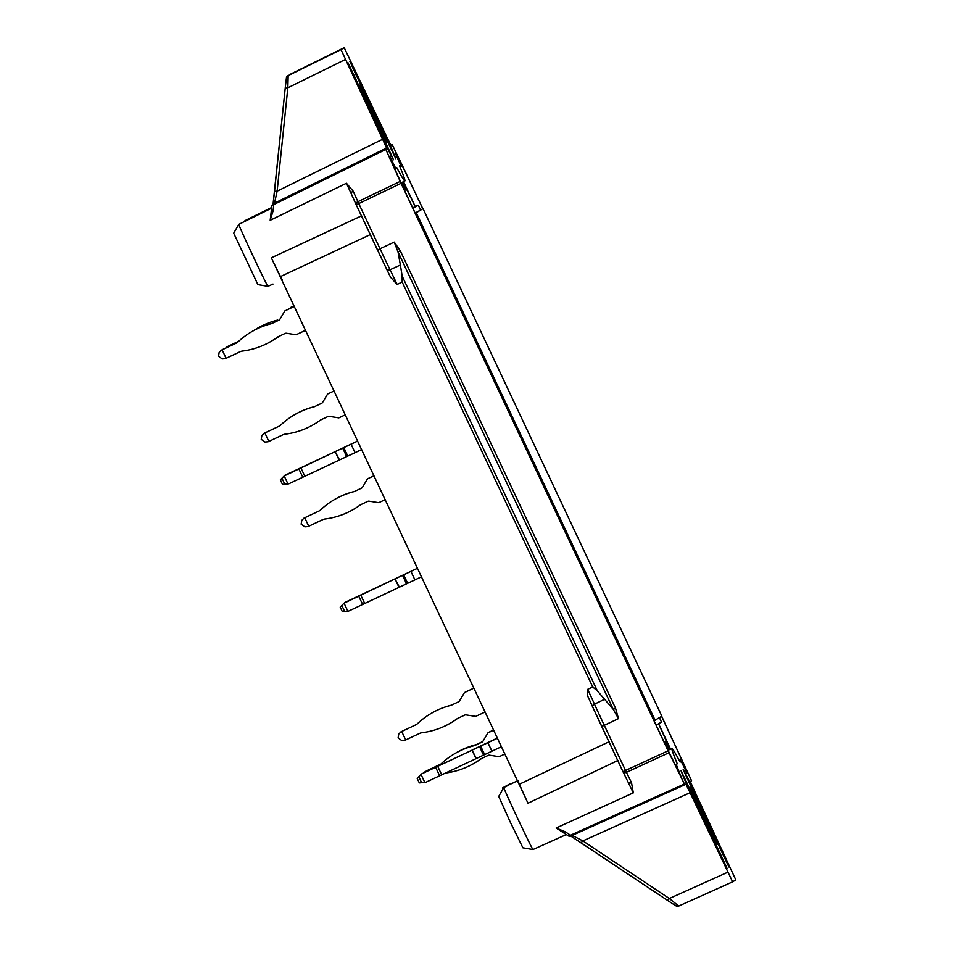 <?xml version="1.0" encoding="UTF-8"?>
<svg xmlns="http://www.w3.org/2000/svg" width="954" height="954" viewBox="0 0 954 954"><rect width="100%" height="100%" fill="white"/><g stroke="black" fill="none" stroke-linecap="round" stroke-linejoin="round"><path stroke-width="1.43" d="M669.303 749.725A36.502 0.632 -115.2 0 1 665.534 741.711L664.222 742.331M403.518 181.654L415.276 206.636M658.618 723.764L670.579 749.176M400 166.843L402.469 165.674L422.765 208.795M661.611 716.371L687.87 772.764L687.059 773.253L681.239 761.435L680.166 762.079A295.871 5.164 64.8 0 0 671.974 748.58A295.871 5.164 64.8 0 0 677.28 763.808L675.241 764.881M394.646 168.572L395.588 168.107L389.781 156.289L389.268 156.599L403.423 188.105L665.916 745.921L681.108 776.806L676.207 764.452M395.588 168.107L396.673 167.463A295.871 5.164 64.8 0 0 404.866 180.962A295.871 5.164 64.8 0 0 399.547 165.746L400.62 165.09L395.206 153.045L396.017 152.557L402.469 165.674M271.103 212.456L271.818 206.124A2.934 1.86 6.5 0 1 271.83 206.088A2.934 1.86 6.5 0 1 273.774 204.585L273.44 203.798L386.537 148.037L382.626 139.272L277.125 191.182L274.502 203.166L386.537 148.037M385.488 148.669L401.062 183.311L669.004 752.694L684.817 784.784L685.866 784.152L690.124 792.714L732.624 881.842L735.82 879.922L694.202 790.27L690.302 781.505L691.567 780.742L661.694 716.323M422.849 208.747L392.225 144.626L390.961 145.39L386.716 136.827L344.215 47.7L341.007 49.62L382.626 139.272M359.753 85.097L386.573 142.086L359.753 85.097M690.255 787.455L717.074 844.445L690.255 787.455M395.755 158.722L395.66 158.436A281.215 4.913 64.8 0 0 389.9 144.459L389.077 144.841M395.66 158.436L389.542 145.855A71.765 1.252 -115.2 0 0 356.14 75.044L349.832 61.318L353.767 67.996L389.9 144.459M386.859 147.333L387.67 146.976L393.477 159.735A281.215 4.913 64.8 0 1 386.43 146.499L350.583 70L347.852 62.499L354.399 76.093L353.6 76.475M387.67 146.976A71.765 1.252 -115.2 0 1 354.399 76.093M689.563 783.413L690.386 783.019L694.906 792.392L726.28 859.626L725.481 859.983M683.183 769.556L689.158 782.578A71.765 1.252 -115.2 0 1 722.44 853.448L728.975 867.043L726.28 859.626M690.386 783.019A281.215 4.913 64.8 0 0 683.35 769.806M719.876 854.867L720.687 854.498L726.996 868.223L723.013 861.474L686.94 785.118A281.215 4.913 64.8 0 1 681.168 771.106L681.073 770.82M681.168 771.106L687.297 783.687L686.498 784.081M720.687 854.498A71.765 1.252 -115.2 0 1 687.297 783.687M415.228 206.66A34.785 0.608 64.8 0 0 406.487 189.357A34.785 0.608 64.8 0 0 406.476 189.357L405.808 189.763A36.502 0.632 -115.2 0 1 402.278 182.286M665.534 741.711L666.214 741.306A34.785 0.608 64.8 0 0 658.57 723.8M680.095 761.948L681.239 761.435M400.322 250.878L394.229 242.077L398.033 251.951L400.322 250.878L615.58 708.321L618.478 718.624L613.291 709.394L597.323 690.815L592.72 686.952L587.664 689.337C586.841 692.556 587.282 695.752 589 698.936L592.696 707.033A2.934 1.872 -24.4 0 1 594.485 704.171L604.705 699.222M404.496 190.383L405.808 189.763M271.83 206.088A2.934 2.934 0 0 1 273.238 203.906L274.299 203.274A2.934 2.934 59.1 0 1 274.502 203.166L273.44 203.798A2.934 2.934 -120.9 0 0 271.83 206.064L271.103 212.492A2.934 1.86 6.5 0 1 271.103 212.48A2.934 1.86 6.5 0 1 273.059 210.977L270.185 220.291L346.445 183.24A36.264 0.632 64.8 0 0 351.406 194.103A36.264 0.632 64.8 0 0 351.43 194.151M356.164 204.681L351.466 194.222A2.934 2.063 -24.2 0 1 351.442 194.175A2.934 2.063 -24.2 0 1 353.147 191.134L346.445 183.24M233.706 233.205L257.878 284.59L267.943 286.331A34.249 0.596 -115.2 0 1 267.931 286.331A34.249 0.596 -115.2 0 1 252.822 255.589A34.249 0.596 -115.2 0 1 238.774 224.357A34.249 0.596 -115.2 0 1 238.774 224.345L271.592 208.199M517.974 780.587A34.535 0.608 64.8 0 0 527.991 803.22L271.341 257.818A34.535 0.608 64.8 0 0 282.36 279.856M271.079 212.635L270.185 220.291M510.02 784.045A34.249 0.596 -115.2 0 1 509.996 783.854L502.519 787.944L517.509 780.813M401.062 183.311L358.764 203.584L380.026 248.755A36.335 0.632 64.8 0 0 390.055 269.743L400.382 265.021L402.159 276.052L402.183 282.062L397.126 284.435L390.58 277.28A39.829 0.692 64.8 0 0 386.728 269.326M353.147 191.134L357.893 201.699A2.934 2.063 155.8 0 0 356.188 204.728L386.692 269.243A2.934 1.884 -26 0 0 386.704 269.29L390.58 277.28M245.118 221.221A34.249 0.596 -115.2 0 1 244.963 220.648A34.249 0.596 -115.2 0 1 244.963 220.636L271.663 207.507M503.795 787.563L498.727 796.423L510.366 822.324L522.899 847.808L532.964 849.549A34.249 0.596 -115.2 0 1 532.964 849.549A34.249 0.596 -115.2 0 1 517.843 818.806A34.249 0.596 -115.2 0 1 503.795 787.563A34.249 0.596 -115.2 0 1 503.807 787.551L508.78 785.106M556.158 828.012L562.705 832.222A2.934 1.872 123 0 0 562.741 832.246A2.934 1.872 123 0 0 565.138 831.709L556.158 828.012L633.313 792.869A36.264 0.632 -115.2 0 1 628.114 782.149A36.264 0.632 -115.2 0 1 628.102 782.101A2.934 2.075 -26.2 0 0 631.524 782.697L633.313 792.869M286.212 79.122L287.798 75.807A2.934 2.934 59.1 0 0 286.391 78.025L285.246 87.923L287.834 87.804L288.168 75.604A2.934 2.934 -120.9 0 0 287.953 75.712L287.798 75.807A2.934 2.934 59.1 0 1 288.013 75.688L341.007 49.62M674.848 905.179L678.747 906.05L669.314 898.501L667.561 900.409L675.349 905.489M266.595 286.594L267.406 286.236M572.173 835.406L582.87 840.915L581.105 842.823L570.742 836.038L667.561 900.409L581.093 842.811M400.382 265.021L398.033 251.951L613.291 709.394L615.58 708.321M290.457 74.257A2.934 2.934 0 0 0 290.04 74.674A2.934 2.934 59.1 0 1 291.03 73.887L291.065 74.173M623.022 771.774L628.066 782.03A2.934 2.075 -26.2 0 0 628.09 782.089L628.114 782.149M565.138 831.709L570.528 835.203A2.934 1.872 123 0 1 568.119 835.752A2.934 1.872 123 0 1 568.095 835.728L562.777 832.27M273.118 203.977L274.525 191.313L277.125 191.182L287.834 87.804L345.396 59.482M290.815 73.995L290.97 73.911A2.934 2.934 59.1 0 1 291.185 73.792L295.716 71.884M295.668 71.598L308.285 65.421A2.934 2.934 -120.9 0 0 308.07 65.54L305.745 66.923A2.934 2.934 -120.9 0 0 305.662 66.971L305.876 66.863A2.934 2.934 -120.9 0 0 305.781 66.911M415.157 213.04L423.039 208.664L661.873 716.215L654.074 720.747M659.429 717.682L661.492 722.047L656.173 725.231M412.975 208.401L418.293 205.217L420.476 209.868M655.112 720.258L416.278 212.706L415.24 213.195M416.278 212.706L423.039 208.664M412.712 207.841L418.293 205.217M237.141 342.629L222.676 349.534M237.057 342.689L222.819 349.391M493.659 730.144L487.959 732.839L482.951 741.258A2.194 2.194 59.1 0 1 481.997 742.129L474.842 745.491A2.194 2.194 59.1 0 1 474.448 745.634L474.579 745.551A75.151 75.139 -120.9 0 0 454.199 753.97L454.068 754.065A75.151 75.139 59.1 0 1 474.448 745.634M480.959 758.8A2.194 2.194 -120.9 0 0 480.852 758.871A2.194 2.194 59.1 0 1 481.078 758.74L488.233 755.377A2.194 2.194 59.1 0 1 489.497 755.198L499.192 756.689L504.893 754.006M474.758 762.926L474.901 762.842A75.151 75.139 -120.9 0 0 480.852 758.871A2.194 2.194 59.1 0 0 480.721 758.955A75.151 75.139 59.1 0 1 445.542 773.002M439.889 764.798A7.322 7.322 -120.9 0 1 439.317 765.096L424.59 772.024L439.174 765.18A7.322 7.322 59.1 0 0 441.094 763.88A75.151 75.139 59.1 0 1 454.068 754.065M481.997 742.129L474.985 745.408M493.671 730.156L487.959 732.839M238.512 341.46L227.052 346.862L238.548 341.425M227.052 346.862L226.515 347.626M290.529 307.51L294.011 305.864L289.944 308.488M277.328 337.585L277.471 337.501A75.151 75.139 -120.9 0 0 280.381 335.665A75.151 75.139 59.1 0 1 274.537 339.183M238.75 341.246L227.028 346.779L238.703 341.282M277.149 320.21A75.151 75.139 -120.9 0 0 256.769 328.641L256.626 328.725A75.151 75.139 59.1 0 1 277.006 320.305L277.149 320.21A2.194 2.194 -120.9 0 0 277.554 320.067L277.411 320.15A2.194 2.194 59.1 0 1 277.006 320.305M253.919 330.43A75.151 75.139 59.1 0 1 256.626 328.725M227.028 346.779L225.883 347.924M327.616 394.014L334.067 390.973L327.616 394.014L322.595 402.433A2.194 2.194 59.1 0 1 321.653 403.292L314.498 406.654A2.194 2.194 59.1 0 1 314.104 406.798L314.236 406.714A75.151 75.139 -120.9 0 0 293.856 415.145L293.725 415.228A75.151 75.139 59.1 0 1 314.104 406.798M320.616 419.975A2.194 2.194 -120.9 0 0 320.508 420.046A75.151 75.139 -120.9 0 1 314.558 424.005L314.415 424.089A75.151 75.139 59.1 0 1 285.043 434.189A7.322 7.322 59.1 0 0 282.825 434.833L268.11 441.762L264.926 442.036L261.229 439.341L261.873 435.549L264.115 433.283L278.973 426.271A7.322 7.322 -120.9 0 0 279.546 425.973M321.653 403.292L314.641 406.571M264.115 433.283L278.83 426.355A7.322 7.322 59.1 0 0 280.738 425.055A75.151 75.139 59.1 0 1 293.725 415.228M264.842 432.937L268.837 441.416M345.288 414.835L338.849 417.864L329.154 416.361A2.194 2.194 59.1 0 0 327.89 416.552L320.735 419.915A2.194 2.194 59.1 0 0 320.365 420.13A75.151 75.139 59.1 0 1 314.415 424.089M357.643 441.082L351.06 444.182L355.055 452.661L339.147 460.138L335.152 451.659L284.197 475.951L287.929 483.905L288.788 483.821L339.147 460.138M284.793 475.342L357.619 441.046M335.152 451.659L339.529 459.959M346.672 456.596L342.689 448.106L335.534 451.469M342.689 448.106L351.06 444.182M280.333 479.862L282.456 484.37L280.333 479.862L284.197 475.951M287.929 483.905L282.456 484.37M361.638 449.561L355.055 452.661M373.968 475.772L367.528 478.825L362.508 487.244A2.194 2.194 59.1 0 1 361.554 488.114L354.411 491.465A2.194 2.194 59.1 0 1 354.006 491.62L354.149 491.525A75.151 75.139 -120.9 0 0 333.769 499.956L333.626 500.039A75.151 75.139 59.1 0 1 354.006 491.62M360.529 504.785A2.194 2.194 -120.9 0 0 360.421 504.857A2.194 2.194 59.1 0 1 360.648 504.726L367.791 501.363A2.194 2.194 59.1 0 1 369.067 501.172L378.75 502.675L385.201 499.646M354.328 508.899L354.471 508.816A75.151 75.139 -120.9 0 0 360.421 504.857A2.194 2.194 59.1 0 0 360.278 504.94A75.151 75.139 59.1 0 1 324.956 519.012A7.322 7.322 59.1 0 0 322.738 519.644L308.023 526.572L304.839 526.858L301.142 524.163L301.786 520.359L304.028 518.094L318.886 511.082A7.322 7.322 -120.9 0 0 319.459 510.784M361.554 488.114L354.554 491.382M304.028 518.094L318.743 511.165A7.322 7.322 59.1 0 0 320.651 509.865A75.151 75.139 59.1 0 1 333.626 500.039M304.755 517.748L308.738 526.238M373.98 475.796L367.528 478.825M344.656 602.558L417.494 568.262L410.924 571.398L414.918 579.877L399.01 587.354L395.016 578.875L344.06 603.166L347.805 611.12L348.651 611.049L399.01 587.354M395.016 578.875L399.392 587.175M406.547 583.812L402.552 575.334L395.409 578.696M402.552 575.334L410.924 571.398M340.196 607.078L342.319 611.586L340.196 607.078L344.06 603.166M347.805 611.12L342.319 611.586M421.501 576.788L414.918 579.877M440.772 764.166L427.297 770.498L440.82 764.118M489.378 731.992L493.6 730.013L489.235 732.219M481.603 758.49A75.151 75.139 59.1 0 1 476.165 762.079L476.308 761.996A75.151 75.139 -120.9 0 0 481.675 758.466M440.557 764.333L425.878 771.261L440.498 764.381M475.998 744.704A75.151 75.139 -120.9 0 0 455.618 753.135L455.475 753.219A75.151 75.139 59.1 0 1 475.855 744.788L475.998 744.704A2.194 2.194 -120.9 0 0 476.404 744.561L476.261 744.645A2.194 2.194 59.1 0 1 475.855 744.788M482.7 741.592L476.404 744.561M482.676 741.628L476.261 744.645M454.843 753.6A75.151 75.139 59.1 0 1 455.475 753.219M476.165 762.079A75.151 75.139 59.1 0 1 475.533 762.449M497.404 738.074L489.39 741.973M473.482 749.474L497.38 738.038M481.019 745.921L473.816 749.164M480.959 745.801L489.342 741.866M497.463 738.229L487.923 742.713L491.918 751.192L476.01 758.668L472.015 750.19L421.656 773.885L421.06 774.481L424.792 782.435L425.651 782.363L476.01 758.668M421.656 773.885L497.451 738.181M472.015 750.19L476.392 758.49M483.535 755.127L479.552 746.648L472.409 750.011M479.552 746.648L487.923 742.713M417.196 778.392L419.319 782.9L417.196 778.392L421.06 774.481M424.792 782.435L419.319 782.9M501.458 746.708L491.918 751.192M464.479 692.544L473.888 688.12L464.479 692.544L459.458 700.963A2.194 2.194 59.1 0 1 458.516 701.834L451.361 705.197A2.194 2.194 59.1 0 1 450.968 705.34L451.099 705.256A75.151 75.139 -120.9 0 0 430.719 713.675L430.588 713.759A75.151 75.139 59.1 0 1 450.968 705.34M457.479 718.505A2.194 2.194 -120.9 0 0 457.371 718.577A75.151 75.139 -120.9 0 1 451.421 722.536L451.278 722.631A75.151 75.139 59.1 0 1 421.906 732.732A7.322 7.322 59.1 0 0 419.688 733.364L404.973 740.292L401.789 740.578L398.092 737.883L398.736 734.079L400.978 731.813L415.837 724.801A7.322 7.322 -120.9 0 0 416.409 724.503M458.516 701.834L451.504 705.113M400.978 731.813L415.694 724.885A7.322 7.322 59.1 0 0 417.602 723.585A75.151 75.139 59.1 0 1 430.588 713.759M401.706 731.468L405.7 739.958M485.109 711.97L475.712 716.394L466.017 714.904A2.194 2.194 59.1 0 0 464.753 715.083L457.598 718.445A2.194 2.194 59.1 0 0 457.228 718.66A75.151 75.139 59.1 0 1 451.278 722.631M284.888 310.885L294.297 306.461L284.888 310.885L279.868 319.304A2.194 2.194 59.1 0 1 278.914 320.174L271.771 323.537A2.194 2.194 59.1 0 1 271.365 323.68L271.508 323.597A75.151 75.139 -120.9 0 0 251.129 332.028L250.985 332.111A75.151 75.139 59.1 0 1 271.365 323.68M277.888 336.845A2.194 2.194 -120.9 0 0 277.781 336.917A75.151 75.139 -120.9 0 1 271.818 340.888L271.687 340.972A75.151 75.139 59.1 0 1 242.316 351.072A7.322 7.322 59.1 0 0 240.098 351.716L225.382 358.632L222.199 358.919L218.502 356.224L219.146 352.42L221.388 350.154L236.246 343.142A7.322 7.322 -120.9 0 0 236.819 342.844L236.807 342.808M278.914 320.174L271.914 323.454M221.388 350.154L236.103 343.225A7.322 7.322 59.1 0 0 238.011 341.926A75.151 75.139 59.1 0 1 250.985 332.111M222.115 349.82L226.098 358.299M305.518 330.311L296.11 334.747L286.427 333.244A2.194 2.194 59.1 0 0 285.151 333.423L278.008 336.786A2.194 2.194 59.1 0 0 277.638 337A75.151 75.139 59.1 0 1 271.687 340.972M679.343 760.553L681.848 759.384M397.126 284.435A36.896 0.644 -115.2 0 0 390.055 269.743A2.934 1.884 -26 0 1 386.704 269.29L377.462 249.96L394.229 242.077M587.664 689.337A36.896 0.644 64.8 0 1 594.485 704.171A36.335 0.632 -115.2 0 0 604.276 725.302L625.526 770.486L622.974 771.679L601.712 726.507L618.478 718.624M601.712 726.507L592.696 707.033A2.934 1.872 -24.4 0 0 592.72 707.081L622.974 771.679A2.934 2.075 -26.2 0 0 622.998 771.726A2.934 2.075 -26.2 0 0 626.42 772.346L625.526 770.486L668.11 750.822M288.048 75.652A2.934 2.934 0 0 1 288.168 75.604L292.818 73.315M290.97 73.911L344.215 47.7M308.285 65.421L305.876 66.863M385.821 149.468L273.774 204.585L273.059 210.977M400.191 181.427L357.893 201.699L358.764 203.584L356.212 204.776A2.934 2.063 155.8 0 0 356.212 204.776A2.934 2.934 0 0 0 356.212 204.776L351.406 194.103M272.999 284.053L267.943 286.331M271.341 257.818L361.602 215.807M402.183 282.062L592.72 686.952M370.462 234.517L280.273 276.66M519.155 784.319L609.129 741.711M617.894 760.469L527.991 803.22M274.525 191.313L285.234 87.947L272.963 205.086M675.921 905.811A2.934 2.934 59.1 0 0 678.747 906.05L732.624 881.842M727.842 872.206L669.314 898.501L582.87 840.915L690.124 792.714M568.155 835.764A2.934 2.934 -120.9 0 0 570.921 835.966L684.817 784.784L570.921 835.966L570.528 835.203L684.423 784.021M631.524 782.697L626.42 772.346L669.004 752.694M390.89 145.294L392.225 144.626L390.89 145.294M503.092 788.791L502.663 787.873M502.519 787.944L502.996 788.958L502.519 787.944M353.767 67.996L352.98 68.378M384.712 135.361L385.547 134.979M694.906 792.392L694.071 792.798M589 698.936A39.829 0.692 -115.2 0 1 592.684 706.997M402.159 276.052L597.323 690.815M686.987 773.181L687.87 772.764M664.187 742.26L666.214 741.306M347.781 456.072L343.798 447.593M304.839 476.273L300.844 467.794M298.793 468.76L302.776 477.238M281.955 478.216L284.757 484.179M407.644 583.288L403.661 574.809M364.702 603.488L360.707 595.01M358.656 595.976L362.651 604.466M341.818 605.432L344.621 611.407M484.644 754.602L480.661 746.123M441.702 774.803L437.707 766.324M435.656 767.29L439.639 775.781M418.818 776.747L421.62 782.721M532.964 849.549L566.306 834.559M404.866 180.962L401.085 182.906M671.974 748.58L668.05 750.261M244.439 221.555L244.963 220.648M233.694 233.217L238.774 224.357M377.462 249.96L356.212 204.776M622.974 771.679A2.934 2.934 0 0 0 622.998 771.726L628.09 782.077M562.598 832.15L568.119 835.752A2.934 2.934 0 0 0 570.921 835.966M667.561 900.409L670.614 902.436M285.234 87.947L285.592 84.572"/></g></svg>
